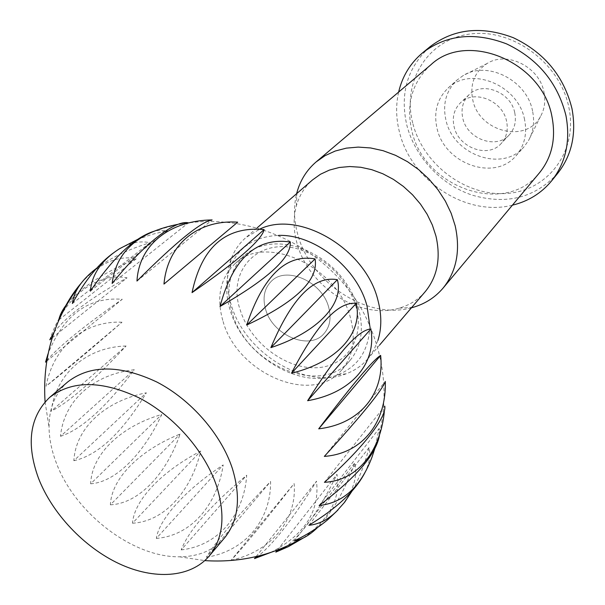 <?xml version="1.0" encoding="UTF-8"?>
<svg xmlns="http://www.w3.org/2000/svg" width="605" height="605" viewBox="0 0 605 605"><rect width="100%" height="100%" fill="white"/><g stroke="black" fill="none" stroke-linecap="round" stroke-linejoin="round"><path stroke-width="0.45" stroke-dasharray="3.02 2.27" d="M67.662 381.989C55.244 393.076 49.035 408.133 49.05 427.175C49.164 438.459 51.493 450.112 56.023 462.129C74.309 512.533 132.336 557.53 179.451 556.789C198.493 556.683 213.512 550.384 224.523 537.898M223.094 321.535C237.568 373.935 312.679 405.978 341.817 369.821C353.002 356.405 355.937 339.254 350.598 318.366C338.142 266.45 265.111 233.084 235.02 263.674C220.076 278.285 216.106 297.569 223.094 321.535M73.848 460.715C97.972 455.414 122.142 432.772 146.35 392.804C106.412 400.586 75.784 427.009 73.848 460.715L146.35 392.804M110.39 504.812C139.082 503.519 166.443 473.776 180.101 434.057C140.829 449.727 111.562 477.595 110.39 504.812L180.101 434.057M156.34 538.397C191.324 535.743 217.263 504.691 223.2 464.92C187.081 488.787 159.281 518.13 156.34 538.397L223.2 464.92M206.396 557.303C246.439 550.792 271.116 518.712 270.594 481.512C237.41 515.853 216.015 541.112 206.396 557.303L270.594 481.512M270.73 552.448C304.61 534.918 319.863 511.172 316.506 481.194C293.486 518.198 274.095 543.154 258.327 556.063M337.93 510.015C352.518 493.597 358.107 477.935 354.712 463.044C344.593 491.079 332.251 512.533 317.67 527.394M379.516 434.904L379.222 428.416L374.714 448.91M324.416 482.298L384.772 406.106L384.432 410.447M364.785 472.891L365.934 470.493C369.715 461.963 370.744 454.332 369.02 447.602C364.906 464.012 359.279 478.464 352.118 490.942M303.415 537.936C329.831 518.81 341.016 497.605 336.962 474.328C320.453 508.442 303.755 532.37 286.846 546.126M231.102 560.275C273.006 550.936 297.153 518.508 294.121 483.569C264.529 521.495 243.52 547.064 231.102 560.275L294.121 483.569M181.22 549.9C218.927 545.627 244.208 514.016 246.704 475.197C210.411 505.621 188.578 530.524 181.22 549.9L246.704 475.197M132.503 523.204C164.454 521.548 191.089 491.124 200.777 451.058C162.783 470.834 134.242 499.435 132.503 523.204L200.777 451.058M90.644 483.781C115.918 482.208 144.028 453.183 161.769 414.448C121.847 426.086 91.884 453.221 90.644 483.781L161.769 414.448M60.53 436.288C81.304 429.595 105.898 407.422 134.31 369.753C95.023 373.95 63.797 399.701 60.53 436.288L134.31 369.753M358.818 309.405L357.343 304.678C346.65 277.256 327.562 258.274 300.065 247.748C277.445 240.752 258.849 243.331 244.269 255.491C229.378 270.042 225.355 289.205 232.214 312.982C246.401 364.989 320.907 396.54 349.94 360.527C361.087 347.157 364.051 330.118 358.818 309.405M355.997 306.622L354.651 302.311C344.895 277.324 327.502 260.029 302.455 250.432C259.885 234.831 226.134 270.012 240.223 310.025C249.873 341.477 283.745 368.037 314.282 367.772C344.933 367.984 365.382 339.874 355.997 306.622M506.597 121.371C502.755 100.4 473.655 89.003 460.352 102.941C454.158 109.225 452.048 117.068 454.045 126.46C458.219 147.711 488.152 158.767 501.182 143.514C506.521 137.479 508.329 130.098 506.597 121.371M328.719 307.423C322.397 281.665 286.059 265.519 271.214 281.378C264.272 288.502 262.404 297.796 265.595 309.276C272.416 335.17 309.291 350.983 323.894 333.741C329.899 326.912 331.51 318.139 328.719 307.423C331.51 318.139 329.899 326.912 323.894 333.741C309.291 350.983 272.416 335.17 265.595 309.276C262.404 297.796 264.272 288.502 271.214 281.378C286.059 265.519 322.397 281.665 328.719 307.423M532.559 111.048C526.993 80.193 487.017 60.182 463.044 75.655L456.911 80.132C446.165 90.652 442.474 103.841 445.855 119.699C452.827 154.872 502.611 172.796 524.006 146.818L528.452 140.662C533.398 131.799 534.775 121.93 532.559 111.048M524.58 119.631C518.387 84.851 470.335 65.642 448.033 88.156C437.196 98.766 433.513 112.084 436.976 128.116C444.13 163.668 494.474 181.931 516.035 155.75C524.49 145.843 527.341 133.803 524.58 119.631M543.971 92.119C545.748 101.012 544.598 109.112 540.515 116.425C526.221 144.028 478.623 131.671 472.724 99.689C469.76 83.883 474.585 71.806 487.207 63.442C507.02 50.729 539.516 66.913 543.971 92.119M112.144 283.488L188.412 222.829L178.188 224.281M72.434 303.521L149.881 242.771C139.286 240.208 127.511 243.316 114.572 252.103M96.709 268.174C110.874 257.7 128.6 249.23 149.881 242.771M52.196 337.847L127.05 277.831C96.868 272.348 64.334 296.057 49.776 339.791M54.049 332.266C67.268 315.47 91.605 297.327 127.05 277.831M121.991 322.238C85.971 320.453 53.83 345.016 46.048 386.217L121.991 322.238C85.774 353.675 60.455 375.002 46.048 386.217M277.453 550.051L336.962 474.328M308.868 525.284L369.02 447.602M324.333 456.404L385.302 381.452M319.13 505.523L379.222 428.416M294.196 540.946L354.712 463.044M256.096 556.608L316.506 481.194M126.082 345.992C88.096 346.96 56.363 372.09 51.138 411.203L126.082 345.992C93.631 380.795 68.645 402.529 51.138 411.203M46.683 361.208L122.27 299.263C88.353 296.752 63.608 314.933 48.052 353.789M46.797 360.489C59.502 345.901 84.655 325.49 122.27 299.263M59.025 319.795L136.314 258.751C117.718 255.03 99.364 263.145 81.236 283.11M67.367 303.551C81.584 287.02 104.567 272.091 136.314 258.751M90.387 291.141L167.426 230.596L156.476 230.656L153.564 231.405M137.418 239.52L151.84 234.438L167.426 230.596M136.972 281.045L212.128 219.925M514.764 112.825C516.458 121.454 514.651 128.767 509.349 134.756C496.418 149.889 466.826 139.029 462.749 118.013C460.806 108.718 462.916 100.959 469.064 94.72C482.268 80.896 511.028 92.089 514.764 112.825M557.697 173.348C535.077 197.843 506.589 205.11 472.233 195.15C440.894 184.691 414.856 156.846 406.794 125.069C399.693 93.291 407.49 67.14 430.185 46.6M412.708 123.004C402.007 81.955 427.334 39.544 469.858 34.046C512.231 27.89 560.2 63.117 568.874 107.425C578.183 151.666 547.457 191.142 506.377 193.479C465.389 196.436 422.834 164.152 412.708 123.004M512.42 205.171C466.137 217.066 410.712 180.464 399.383 131.754C395.995 118.247 395.746 105.02 398.635 92.073M411.43 307.794C367.59 320.196 310.713 283.087 297.917 235.027C293.833 220.689 293.402 206.91 296.632 193.683M539.448 172.841C505.326 216.613 423.659 187.762 411.793 130.551C405.887 104.015 412.217 82.114 430.798 64.848M425.164 291.731C418.259 299.679 409.6 305.154 399.194 308.157C360.444 320.211 308.641 286.982 297.153 243.792C293.38 230.565 293.107 217.944 296.344 205.919C299.278 195.498 304.701 186.809 312.603 179.859M377.936 340.381L373.701 350.28L367.757 358.894C361.926 365.639 354.742 370.6 346.196 373.777C305.449 390.119 245.078 353.176 231.231 304.92C226.217 288.585 226.149 273.384 231.042 259.318C234.165 250.757 239.081 243.543 245.789 237.674L260.347 228.803M369.829 326.133C368.846 350.386 358.168 366.622 337.779 374.843C299.83 390.142 243.202 355.483 230.225 310.32C225.521 295.036 225.461 280.841 230.029 267.743C238.12 247.309 254.297 236.525 278.542 235.398M365.934 470.493L371.962 457.244M379.66 432.9C387.351 398.34 384.863 364.664 372.196 331.865C341.167 248.655 241.342 200.202 156.476 230.656M179.451 556.789L204.792 560.608M235.02 263.674L244.269 255.491M302.455 250.432L300.065 247.748M354.651 302.311L357.343 304.678M469.064 94.72L460.352 102.941M448.033 88.156L456.911 80.132M540.515 116.425L528.452 140.662M487.207 63.442L463.044 75.655M516.035 155.75L524.006 146.818M509.349 134.756L501.182 143.514M341.817 369.821L349.94 360.527M119.525 248.731L115.366 251.544M45.072 401.856L49.05 427.175M296.344 205.919L296.957 193.396M257.117 227.866L245.789 237.674M230.029 267.743L231.042 259.318M337.779 374.843L346.196 373.777M379.615 345.016L367.757 358.894M399.194 308.157L411.718 307.461"/><path stroke-width="0.91" d="M209.164 556.071L224.523 537.898C238.514 520.61 241.13 497.492 232.38 468.55C221.188 434.277 191.006 399.625 156.748 381.974C119.798 364.679 90.1 364.679 67.662 381.989L49.58 397.462C29.653 416.853 25.962 443.79 38.508 478.29C52.189 513.532 83.989 547.185 119.102 563.701C154.177 580.119 190.492 577.919 209.164 556.071C223.177 538.745 225.657 515.422 216.62 486.117C205.057 451.413 174.293 416.164 139.543 398.082C102.071 380.333 72.086 380.129 49.58 397.462M380.636 355.4C384.614 392.471 361.223 423.818 318.714 428.832L380.636 355.4C373.051 359.967 352.412 384.447 318.714 428.832M258.327 556.063L254.516 558.581L270.73 552.448M317.67 527.394C311.825 533.134 305.964 537.134 300.103 539.38L294.196 540.946C307.242 534.646 318.48 527.515 327.902 519.574L337.93 510.015M374.714 448.91L371.962 457.244C360.769 486.866 343.164 502.959 319.13 505.523C356.443 477.322 376.575 453.78 379.516 434.904M324.333 456.404C361.714 415.401 382.035 390.414 385.302 381.452C386.504 421.481 363.371 453.463 324.333 456.404M384.432 410.447C380.953 450.392 358.168 480.604 324.416 482.298C363.113 448.018 386.754 417.034 384.772 406.106M352.118 490.942L344.638 502.226L336.395 511.527C327.789 519.793 318.616 524.376 308.868 525.284C336.872 508.208 355.513 490.746 364.785 472.891M286.846 546.126L275.827 552.123L288.441 546.61L303.415 537.936M370.835 329.014C376.726 362.251 352.874 392.781 307.642 400.707L370.835 329.014C358.281 329.778 337.212 353.675 307.642 400.707M337.371 279.699C343.988 303.347 318.669 331.888 270.881 347.641L337.371 279.699C313.844 275.472 291.678 298.114 270.881 347.641M290.294 241.992C291.421 257.548 268 279.034 220.031 306.455L290.294 241.992C256.278 237.092 232.857 258.585 220.031 306.455M237.704 222.164L163.963 284.078L237.704 222.164C199.219 219.532 167.714 242.976 163.963 284.078M188.412 222.829C175.427 219.751 144.255 243.414 112.144 283.488C116.009 251.839 138.023 232.101 178.188 224.281M115.366 251.544L114.572 252.103C99.303 262.835 85.26 279.979 72.434 303.521C73.031 297.758 75.179 292.064 78.884 286.422C83.135 280.009 89.079 273.921 96.709 268.174M54.049 332.266L49.776 339.791L52.196 337.847M275.827 552.123L277.453 550.051M254.516 558.581L256.096 556.608M48.052 353.789L45.541 362.145L46.683 361.208M45.541 362.145L46.797 360.489M81.236 283.11C72.57 293.138 65.083 305.427 58.783 319.977L59.025 319.795M58.783 319.977C59.865 314.729 62.723 309.253 67.367 303.551M153.564 231.405C134.257 237.697 113.195 257.609 90.387 291.141C91.801 274.413 101.511 260.271 119.525 248.731L137.418 239.52M212.128 219.925C201.132 221.627 176.078 242 136.972 281.045C139.044 243.694 171.117 220.417 212.128 219.925M264.128 229.582C261.859 239.913 237.826 260.929 192.042 292.623L264.128 229.582C225.726 226.02 201.692 247.037 192.042 292.623M315.069 258.925C318.684 280.002 295.898 302.039 246.704 325.051L315.069 258.925C286.097 253.798 263.311 275.835 246.704 325.051M356.224 303.407C363.015 332.1 338.52 361.677 291.481 373.24L356.224 303.407C338.263 301.177 316.687 324.454 291.481 373.24M398.635 92.073C402.37 76.177 410.409 63.049 422.759 52.68L430.185 46.6C453.909 28.669 481.625 25.712 513.327 37.714C544.371 52.514 563.928 76.169 571.99 108.681C576.573 133.758 571.808 155.311 557.697 173.348L551.662 180.804C541.377 193.222 528.294 201.336 512.42 205.171M422.759 52.68C446.634 34.644 474.585 31.71 506.604 43.893C537.958 58.889 557.742 82.802 565.955 115.623C570.628 140.935 565.864 162.662 551.662 180.804M296.632 193.683L297.017 192.224C300.42 180.063 306.796 169.96 316.128 161.921L325.082 155.659L335.238 151.023L346.378 148.134L358.266 147.098L370.615 147.953L383.147 150.713L395.549 155.334L407.513 161.701L418.743 169.68L428.96 179.072L437.914 189.652L445.371 201.147L451.164 213.278L455.164 225.741C460.624 250.515 456.594 271.305 443.079 288.101C435.093 297.486 425.028 303.914 412.89 307.401L411.43 307.794M316.128 161.921L430.798 64.848C466.848 30.477 542.602 61.748 552.025 116.969C556.116 138.742 551.926 157.368 539.448 172.841L443.079 288.101M257.117 227.866L312.603 179.859L320.461 174.255L329.407 170.088L339.246 167.487L349.75 166.534L360.686 167.26L371.788 169.687L382.791 173.756L393.416 179.382L403.399 186.438L412.497 194.749L420.483 204.112L427.153 214.291L432.356 225.037L435.963 236.079C440.977 258.282 437.377 276.833 425.164 291.731L379.615 345.016M260.347 228.803C300.125 210.207 365.859 249.343 377.936 300.277C381.755 314.751 381.747 328.114 377.936 340.381M278.542 235.398C314.774 234.127 357.442 268.091 367.076 306.296L369.829 326.133M327.902 519.574L336.395 511.527M204.792 560.608C239.156 562.816 270.927 555.738 300.103 539.38M78.884 286.422C53.611 319.969 42.342 358.447 45.072 401.856M296.957 193.396L297.017 192.224M411.718 307.461L412.89 307.401"/></g></svg>
